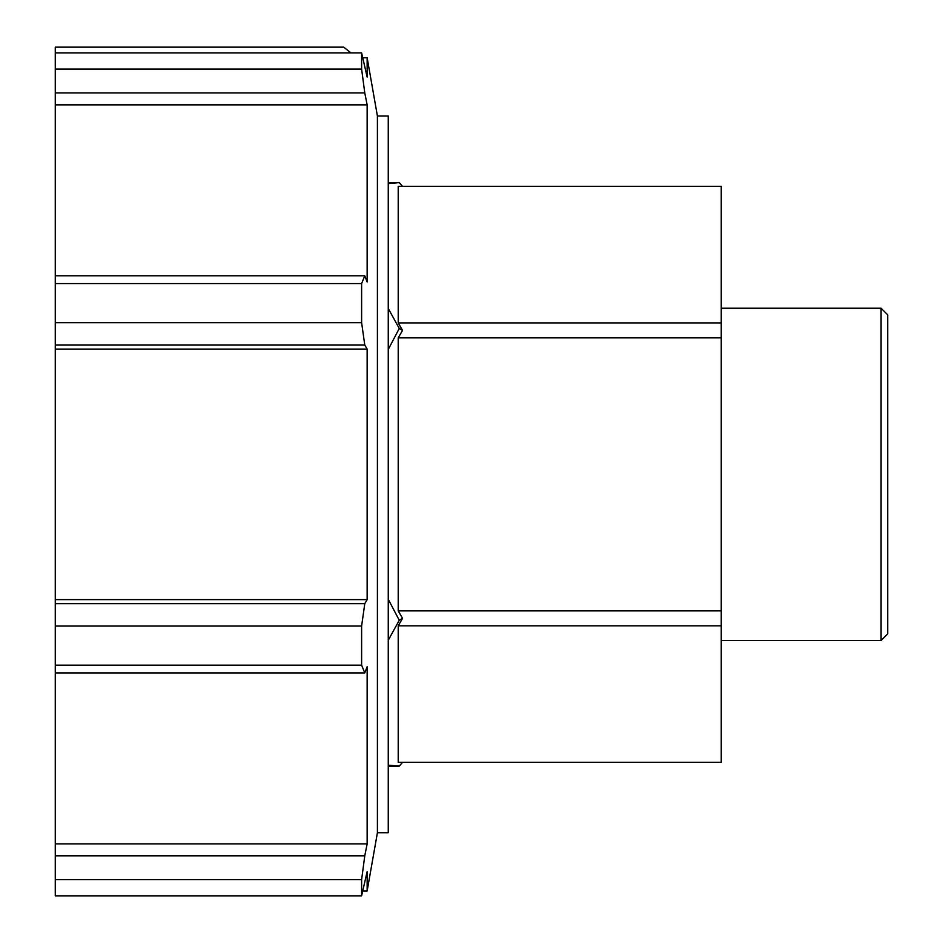 <?xml version="1.0" encoding="UTF-8"?>
<svg xmlns="http://www.w3.org/2000/svg" width="943" height="943" viewBox="0 0 943 943"><rect width="100%" height="100%" fill="white"/><g stroke="black" fill="none" stroke-linecap="round" stroke-linejoin="round"><path stroke-width="1.41" d="M721.242 625.822L721.242 762.333L398.217 762.333L398.217 625.822L721.242 625.822L721.242 610.875L398.217 610.875L402.543 618.349L398.217 625.822M398.217 322.907L402.543 330.38L398.217 337.853L721.242 337.853L721.242 322.907L398.217 322.907L398.217 186.396L721.242 186.396L721.242 322.907M402.543 762.333L399.254 766.129L388.257 765.162M402.543 618.349L399.254 620.246L388.257 640.262M402.543 330.38L399.254 328.482L388.257 349.464M399.254 620.246L388.257 599.265M398.217 610.875L398.217 337.853M721.242 610.875L721.242 337.853M402.543 186.396L399.254 182.6L388.257 183.567M399.254 328.482L388.257 308.467M881.092 474.364L881.092 640.497L887.728 633.861L887.728 314.868L881.092 308.231L881.092 474.364M55.272 275.804L55.272 283.584L361.617 283.584L364.776 275.804L55.272 275.804L55.272 92.921L364.776 92.921L361.617 69.075L55.272 69.075L55.272 52.879L361.617 52.879L367.145 77.055L367.145 57.771L377.412 116.013L377.412 832.716L367.145 890.958L367.145 871.674L361.617 895.85L55.272 895.85L55.272 879.654L361.617 879.654L361.617 895.85M361.617 879.654L364.776 855.808L55.272 855.808L55.272 879.654M55.272 855.808L55.272 672.925L364.776 672.925L361.617 665.145L55.272 665.145L55.272 672.925M55.272 626.046L361.617 626.046L364.776 603.673L55.272 603.673L55.272 665.145M55.272 603.673L55.272 345.055L364.776 345.055L361.617 322.683L55.272 322.683L55.272 345.055M55.272 283.584L55.272 322.683M55.272 69.075L55.272 92.921M55.272 52.879L55.272 47.15L343.7 47.15L350.855 52.879M361.617 626.046L361.617 665.145M361.617 283.584L361.617 322.683M364.776 345.055L367.145 349.099L55.272 349.099M361.617 52.879L361.617 69.075M364.776 92.921L367.145 104.85L55.272 104.85M367.145 104.85L367.145 282.004L364.776 275.804M367.145 349.099L367.145 599.63L55.272 599.63M367.145 599.63L364.776 603.673M364.776 672.925L367.145 666.725L367.145 843.879L55.272 843.879M367.145 843.879L364.776 855.808M377.412 116.013L388.257 116.013L388.257 832.716L377.412 832.716M721.242 640.497L881.092 640.497M721.242 308.231L881.092 308.231M367.145 57.771L362.996 57.771M367.145 890.958L362.996 890.958M388.257 766.129L399.254 766.129M388.257 182.6L399.254 182.6"/></g></svg>
